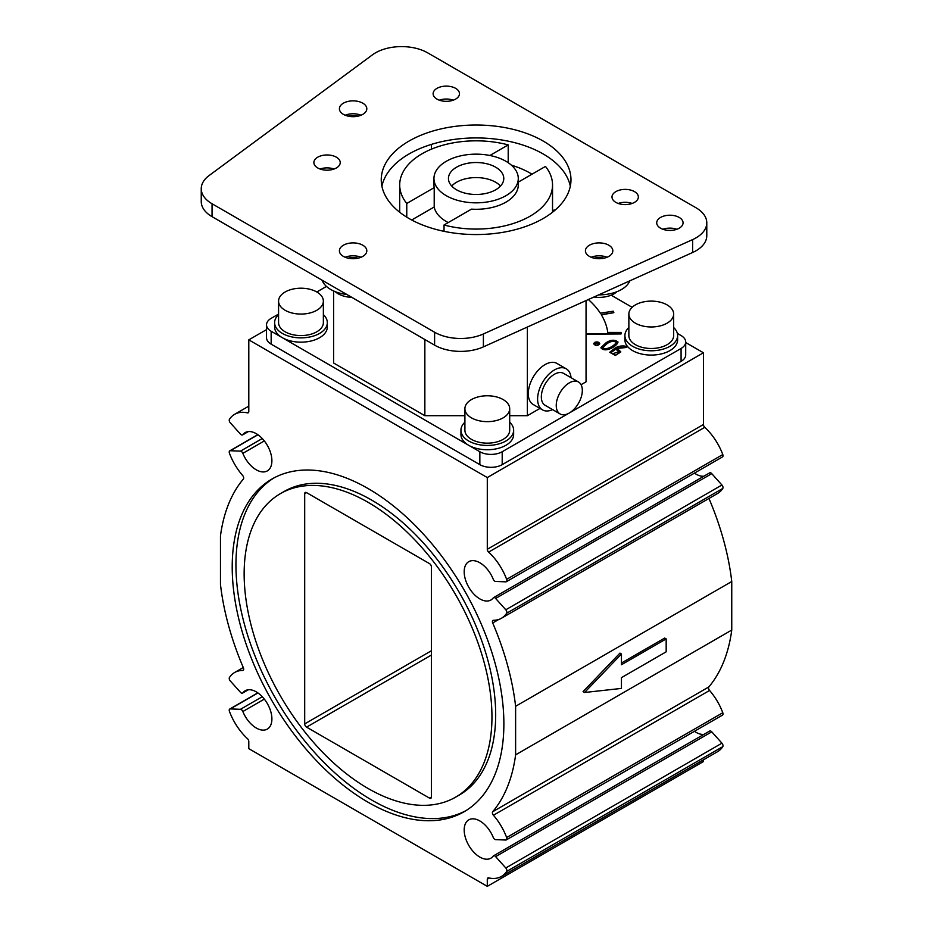 <?xml version="1.0" encoding="UTF-8"?>
<svg xmlns="http://www.w3.org/2000/svg" width="933" height="933" viewBox="0 0 933 933"><rect width="100%" height="100%" fill="white"/><g stroke="black" fill="none" stroke-linecap="round" stroke-linejoin="round"><path stroke-width="1.4" d="M264.331 440.936L242.848 453.345A22.135 12.782 60 0 0 267.316 470.908A22.135 12.782 60 0 0 267.316 445.356A22.135 12.782 60 0 0 245.181 432.574A22.135 12.782 60 0 0 242.848 434.673A2.636 1.516 -120 0 1 242.568 434.918A2.636 1.516 -120 0 1 240.469 434.125L230.299 422.789A2.636 1.516 -120 0 1 229.448 419.314A43.21 24.946 60 0 1 234.638 414.31A43.21 24.946 60 0 1 247.467 412.876A2.636 1.516 60 0 0 248.248 412.783A2.636 1.516 60 0 0 248.796 411.581L248.796 339.857L487.294 477.556L703.435 352.767L703.435 424.492A2.636 1.516 -120 0 0 704.765 427.314A43.21 24.946 60 0 1 722.783 454.558A2.636 1.516 60 0 1 722.469 456.937L506.327 581.714A2.636 1.516 -120 0 0 506.642 579.346L722.783 454.558M487.294 477.556L505.931 466.803L487.294 477.556L487.294 549.28L703.435 424.492M703.879 476.203A22.135 12.782 60 0 1 694.42 473.124M709.383 473.113A2.636 1.516 60 0 1 709.663 472.868A2.636 1.516 60 0 1 711.762 473.661L721.932 484.997A2.636 1.516 60 0 1 722.783 488.472A43.21 24.946 60 0 1 717.594 493.475L501.453 618.252A43.21 24.946 60 0 1 493.429 620.282A2.636 1.516 60 0 0 492.939 620.41A2.636 1.516 60 0 0 492.706 622.964A210.811 121.71 60 0 1 515.611 706.293L515.611 754.855A210.811 121.71 60 0 1 492.706 811.733L708.835 686.945A2.636 1.516 -120 0 0 709.57 690.467A43.21 24.946 60 0 1 722.783 712.742A2.636 1.516 60 0 1 722.469 715.121L506.327 839.898A2.636 1.516 -120 0 0 506.642 837.531L722.783 712.742M708.952 498.455A210.811 121.71 60 0 1 731.752 581.516L515.611 706.293M515.611 754.855L731.752 630.067L731.752 581.516M731.752 630.067A210.811 121.71 60 0 1 708.835 686.945M703.879 734.388A22.135 12.782 60 0 1 694.42 731.309M709.383 731.309A2.636 1.516 60 0 1 709.663 731.052A2.636 1.516 60 0 1 711.762 731.845L495.621 856.622L505.791 867.97L721.932 743.181L711.762 731.845M721.932 743.181A2.636 1.516 60 0 1 722.783 746.657A43.21 24.946 60 0 1 717.594 751.66L501.453 876.437A43.21 24.946 60 0 1 488.624 877.883A2.636 1.516 60 0 0 487.842 877.976A2.636 1.516 60 0 0 487.294 879.178L487.294 886.35L248.796 748.651L248.796 741.478A2.636 1.516 60 0 0 247.467 738.656A43.21 24.946 60 0 1 229.448 711.413A2.636 1.516 -120 0 1 229.763 709.033L257.811 692.846M703.435 759.824L703.435 761.561L487.294 886.35M703.435 352.767L684.799 363.532L703.435 352.767L685.708 342.539M242.848 453.345A2.636 1.516 -120 0 0 240.469 451.129L262.266 438.533M257.951 434.766L230.299 450.732L240.469 451.129M230.299 450.732A2.636 1.516 -120 0 0 229.763 450.849A2.636 1.516 -120 0 0 229.448 453.228A43.21 24.946 60 0 0 242.662 475.503A2.636 1.516 60 0 1 243.385 479.026A210.811 121.71 60 0 0 220.468 535.904L220.468 584.455A210.811 121.71 60 0 0 243.385 667.795A2.636 1.516 60 0 1 243.151 670.349A2.636 1.516 60 0 1 242.662 670.477L243.501 669.987M264.331 699.12L242.848 711.529A22.135 12.782 60 0 0 267.316 729.093A22.135 12.782 60 0 0 267.316 703.54A22.135 12.782 60 0 0 245.181 690.758A22.135 12.782 60 0 0 242.848 692.857A2.636 1.516 -120 0 1 242.568 693.102A2.636 1.516 -120 0 1 240.469 692.309L230.299 680.973A2.636 1.516 -120 0 1 229.448 677.498A43.21 24.946 60 0 1 234.638 672.495A43.21 24.946 60 0 1 242.662 670.477M242.848 711.529A2.636 1.516 -120 0 0 240.469 709.313L230.299 708.917A2.636 1.516 -120 0 0 229.763 709.033M722.783 746.657L506.642 871.445A43.21 24.946 60 0 1 501.453 876.437M506.642 871.445A2.636 1.516 -120 0 0 505.791 867.97M495.621 856.622A2.636 1.516 -120 0 0 493.522 855.841A2.636 1.516 -120 0 0 493.242 856.086A22.135 12.782 -120 0 1 490.91 858.185A22.135 12.782 -120 0 1 468.774 845.403A22.135 12.782 -120 0 1 468.774 819.85A22.135 12.782 -120 0 1 493.242 837.414A2.636 1.516 -120 0 0 495.621 839.63L505.791 840.027A2.636 1.516 -120 0 0 506.327 839.898M709.57 690.467L493.429 815.255A43.21 24.946 60 0 1 506.642 837.531M493.429 815.255A2.636 1.516 60 0 1 492.706 811.733M722.783 488.472L506.642 613.261A43.21 24.946 60 0 1 501.453 618.252M506.642 613.261A2.636 1.516 -120 0 0 505.791 609.785L495.621 598.438A2.636 1.516 -120 0 0 493.522 597.656A2.636 1.516 -120 0 0 493.242 597.901A22.135 12.782 -120 0 1 490.91 600.001A22.135 12.782 -120 0 1 468.774 587.219A22.135 12.782 -120 0 1 468.774 561.666A22.135 12.782 -120 0 1 493.242 579.23A2.636 1.516 -120 0 0 495.621 581.446L505.791 581.842A2.636 1.516 -120 0 0 506.327 581.714M704.765 427.314L488.624 552.103A43.21 24.946 60 0 1 506.642 579.346M488.624 552.103A2.636 1.516 60 0 1 487.294 549.28M248.796 339.857L266.523 329.629M368.045 488.53A192.093 110.91 60 0 1 493.534 657.812A192.093 110.91 60 0 1 464.098 811.745A192.093 110.91 60 0 1 316.065 760.278A192.093 110.91 60 0 1 232.212 566.961A192.093 110.91 60 0 1 271.993 479.014A192.093 110.91 60 0 1 368.045 488.53M431.396 144.393L431.396 149.175M424.853 339.519L424.853 415.686L333.606 363.007L333.606 290.956M527.378 327.04L527.378 415.686L509.698 415.686M464.902 415.686L424.853 415.686M566.226 368.803L556.919 363.427A23.71 13.692 120 0 0 545.059 364.605A23.71 13.692 120 0 0 529.559 385.504A23.71 13.692 120 0 0 533.198 404.502L542.516 409.89A23.71 13.692 -60 0 1 538.877 390.88A23.71 13.692 -60 0 1 554.377 369.981A23.71 13.692 -60 0 1 566.226 368.803A23.71 13.692 -60 0 1 571.054 377.678M586.052 300.578L586.052 381.819L581.061 384.699M539.974 408.421L527.378 415.686M322.142 280.227A31.617 18.252 0 0 0 346.866 294.501M598.718 294.863A31.617 18.252 0 0 0 629.857 280.81M569.282 413.016A18.45 10.648 -60 0 1 560.057 413.925A18.45 10.648 -60 0 1 560.057 392.63A18.45 10.648 -60 0 1 578.507 381.982A18.45 10.648 -60 0 1 581.329 396.758A18.45 10.648 -60 0 1 569.282 413.016M560.057 413.925L545.152 405.319A18.45 10.648 -60 0 1 545.152 384.023A18.45 10.648 -60 0 1 563.59 373.375L578.507 381.982M611.185 352.476L615.792 349.129L619.115 351.928M602.531 347.729L607.021 343.682C610.31 341.291 613.447 340.802 616.433 342.224M595.242 343.729L598.205 343.741M635.42 304.904A22.404 12.934 180 0 1 659.829 302.094A22.404 12.934 180 0 1 673.661 314.048A22.404 12.934 180 0 1 651.257 326.97A22.404 12.934 180 0 1 628.865 314.048A22.404 12.934 180 0 1 635.42 304.904M471.457 399.569A22.404 12.934 180 0 1 495.866 396.758A22.404 12.934 180 0 1 509.698 408.712A22.404 12.934 180 0 1 487.294 421.646A22.404 12.934 180 0 1 464.902 408.712A22.404 12.934 180 0 1 471.457 399.569M285.125 291.994A22.404 12.934 180 0 1 309.534 289.183A22.404 12.934 180 0 1 323.366 301.137A22.404 12.934 180 0 1 300.962 314.071A22.404 12.934 180 0 1 278.57 301.137A22.404 12.934 180 0 1 285.125 291.994M552.604 409.622A23.71 13.692 -60 0 1 542.516 409.89M612.316 353.817L611.208 352.604L611.651 351.391L615.792 348.907L619.115 351.718L612.316 353.817M607.021 343.472C610.415 341.023 613.552 340.557 616.433 342.096C615.302 345.07 606.823 350.866 602.531 347.659L607.021 343.472M595.674 343.006L598.216 343.624L595.674 343.227M673.661 314.048L673.661 335.553A22.404 12.934 180 0 1 651.257 348.487A22.404 12.934 180 0 1 628.865 335.553L628.865 314.048M509.698 408.712L509.698 430.23A22.404 12.934 180 0 1 487.294 443.152A22.404 12.934 180 0 1 464.902 430.23L464.902 408.712M323.366 301.137L323.366 322.655A22.404 12.934 180 0 1 300.962 335.577A22.404 12.934 180 0 1 278.57 322.655L278.57 301.137M588.361 299.54A122.048 70.465 180 0 1 600.339 313.185L613.179 311.202L613.856 312.672L601.237 314.619A122.048 70.465 180 0 1 607.768 332.428L621.04 332.428L621.04 333.956L586.052 333.956M627.489 346.621L616.911 348.266L620.76 351.776L615.348 355.228L609.681 352.312L614.894 348.219C618.532 345.886 622.731 345.35 627.489 346.621L626.393 347.473L616.911 348.476M605.984 342.854C610.567 339.717 614.567 339.402 617.973 341.945C617.238 345.735 605.214 353.129 600.945 347.624L605.984 342.854M594.613 342.411C597.248 341.525 598.951 341.945 599.709 343.647C597.656 345.863 595.662 345.851 593.715 343.612L594.613 342.411M673.661 327.541A26.346 15.208 180 0 1 677.615 335.553A26.346 15.208 180 0 1 651.257 350.773A26.346 15.208 180 0 1 624.912 335.553A26.346 15.208 180 0 1 628.865 327.541M266.523 324.801L266.523 337.711A15.814 9.132 0 0 0 271.153 344.16L271.153 331.25A15.814 9.132 180 0 1 266.523 324.801A15.814 9.132 180 0 1 271.153 318.351L278.57 314.071M681.078 361.374A15.814 9.132 0 0 0 685.708 354.925L685.708 342.014A15.814 9.132 180 0 1 681.078 348.464L681.078 361.374L502.199 464.646L502.199 451.735L681.078 348.464M502.199 451.735A15.814 9.132 180 0 1 479.842 451.735L479.842 464.646A15.814 9.132 0 0 0 502.199 464.646M479.842 464.646L271.153 344.16M509.698 422.206A26.346 15.208 180 0 1 513.64 430.23A26.346 15.208 180 0 1 487.294 445.438A26.346 15.208 180 0 1 460.949 430.23A26.346 15.208 180 0 1 464.902 422.206M323.366 314.631A26.346 15.208 180 0 1 327.32 322.655A26.346 15.208 180 0 1 300.962 337.863A26.346 15.208 180 0 1 274.617 322.655A26.346 15.208 180 0 1 278.57 314.631M613.856 312.672L601.353 314.818M621.04 333.956L586.052 334.166M620.76 351.986L615.348 355.438L609.681 352.312M617.973 342.049L617.973 342.154C617.238 345.956 605.214 353.339 600.945 347.846L600.957 347.729M599.709 343.659L599.709 343.869C597.656 346.085 595.662 346.061 593.715 343.822L593.715 343.612M326.468 286.408L316.8 291.994M677.615 335.553L677.615 339.857A26.346 15.208 180 0 1 651.257 355.076A26.346 15.208 180 0 1 624.912 339.857L624.912 335.553M632.142 307.307L611.162 295.19M685.708 342.014A15.814 9.132 180 0 0 681.078 335.553L677.346 333.408M513.64 430.23L513.64 434.533A26.346 15.208 180 0 1 497.382 448.586A26.346 15.208 180 0 1 468.658 445.286A26.346 15.208 180 0 1 460.949 434.533L460.949 430.23M327.32 322.655L327.32 326.958A26.346 15.208 180 0 1 311.051 341.011A26.346 15.208 180 0 1 282.337 337.711A26.346 15.208 180 0 1 274.617 326.958L274.617 322.655M271.153 331.25L479.842 451.735M511.412 165.188A76.413 44.119 180 0 1 531.985 174.214M448.225 222.567A42.16 24.34 180 0 1 434.207 206.998L411.698 219.99M406.765 217.156L406.765 203.476A76.413 44.119 180 0 1 399.697 184.956A76.413 44.119 180 0 1 422.078 153.758A76.413 44.119 180 0 1 508.205 144.907L508.205 162.704M518.281 182.122L545.467 166.424A76.413 44.119 180 0 1 552.534 184.956A76.413 44.119 180 0 1 444.026 224.993L444.026 231.326M406.765 203.476L434.207 187.626L434.207 206.998M489.883 155.484L508.205 144.907M518.281 178.495A42.16 24.34 180 0 1 505.931 195.708A42.16 24.34 180 0 1 459.981 200.98A42.16 24.34 180 0 1 433.95 178.495A42.16 24.34 180 0 1 476.11 154.155A42.16 24.34 180 0 1 518.281 178.495L518.281 184.956A42.16 24.34 -0 0 1 505.931 202.158A42.16 24.34 -0 0 1 471.48 209.144L444.026 224.993M433.95 178.495L433.95 184.956A42.16 24.34 -0 0 0 434.207 187.626M456.552 167.205A27.663 15.978 180 0 1 486.699 163.742A27.663 15.978 180 0 1 503.785 178.495A27.663 15.978 180 0 1 476.11 194.472A27.663 15.978 180 0 1 448.446 178.495A27.663 15.978 180 0 1 456.552 167.205M451.712 186.029A27.663 15.978 180 0 1 456.552 182.262A27.663 15.978 180 0 1 500.52 186.029M552.534 210.392L555.275 209.972M594.076 258.161A14.228 8.21 180 0 1 604.141 258.173M593.948 297.009A21.086 12.176 0 0 0 613.996 293.813A21.086 12.176 0 0 0 616.958 291.667M348.172 116.147A14.228 8.21 180 0 1 358.062 116.147M348.091 258.173A14.228 8.21 180 0 1 358.155 258.161M335.262 291.667A21.086 12.176 0 0 0 351.823 297.359M591.207 257.263A13.703 7.907 180 0 1 607.045 257.263M345.187 257.263A13.703 7.907 180 0 1 361.024 257.263M345.187 115.225A13.703 7.907 180 0 1 361.024 115.225M662.92 229.273A13.179 7.604 180 0 1 676.868 229.273M618.206 203.452A13.179 7.604 180 0 1 632.154 203.452M320.077 169.025A13.179 7.604 180 0 1 334.026 169.025M439.326 100.181A13.179 7.604 180 0 1 453.275 100.181M201.248 188.688L201.248 201.598A36.888 21.296 0 0 0 212.048 216.666L434.603 345.152A36.888 21.296 0 0 0 483.399 346.878L692.613 252.505A36.888 21.296 0 0 0 706.782 235.722L706.782 222.812A36.888 21.296 0 0 0 695.983 207.756L427.676 52.843A36.888 21.296 0 0 0 372.512 54.79L209.062 175.579A36.888 21.296 0 0 0 201.248 188.688A36.888 21.296 0 0 0 212.048 203.756L434.603 332.241A36.888 21.296 0 0 0 483.399 333.967L692.613 239.606A36.888 21.296 0 0 0 706.782 222.812M570.32 186.238A94.863 54.767 0 0 0 507.179 140.953A94.863 54.767 0 0 0 409.039 153.968A94.863 54.767 0 0 0 381.912 186.238M409.039 141.058A94.863 54.767 0 0 0 381.247 179.789A94.863 54.767 0 0 0 476.11 234.556A94.863 54.767 0 0 0 570.973 179.789A94.863 54.767 0 0 0 512.415 129.186A94.863 54.767 0 0 0 409.039 141.058M436.982 88.343A13.179 7.604 0 0 0 433.122 93.732A13.179 7.604 0 0 0 436.982 99.108A13.179 7.604 0 0 0 451.339 100.752A13.179 7.604 0 0 0 459.479 93.732A13.179 7.604 0 0 0 451.339 86.699A13.179 7.604 0 0 0 436.982 88.343M343.414 103.178A13.703 7.907 0 0 0 339.402 108.764A13.703 7.907 0 0 0 343.414 114.362A13.703 7.907 0 0 0 358.354 116.077A13.703 7.907 0 0 0 366.809 108.764A13.703 7.907 0 0 0 358.354 101.464A13.703 7.907 0 0 0 343.414 103.178M317.733 157.199A13.179 7.604 0 0 0 313.873 162.575A13.179 7.604 0 0 0 317.733 167.952A13.179 7.604 0 0 0 332.09 169.608A13.179 7.604 0 0 0 340.23 162.575A13.179 7.604 0 0 0 332.09 155.543A13.179 7.604 0 0 0 317.733 157.199M343.414 245.216A13.703 7.907 0 0 0 339.402 250.802A13.703 7.907 0 0 0 343.414 256.4A13.703 7.907 0 0 0 358.354 258.114A13.703 7.907 0 0 0 366.809 250.802A13.703 7.907 0 0 0 358.354 243.501A13.703 7.907 0 0 0 343.414 245.216M589.434 245.216A13.703 7.907 0 0 0 585.423 250.802A13.703 7.907 0 0 0 589.434 256.4A13.703 7.907 0 0 0 604.374 258.114A13.703 7.907 0 0 0 612.829 250.802A13.703 7.907 0 0 0 604.374 243.501A13.703 7.907 0 0 0 589.434 245.216M615.862 191.627A13.179 7.604 0 0 0 612.001 197.003A13.179 7.604 0 0 0 615.862 202.379A13.179 7.604 0 0 0 630.218 204.024A13.179 7.604 0 0 0 638.347 197.003A13.179 7.604 0 0 0 630.218 189.97A13.179 7.604 0 0 0 615.862 191.627M660.576 217.436A13.179 7.604 0 0 0 656.715 222.812A13.179 7.604 0 0 0 660.576 228.2A13.179 7.604 0 0 0 674.932 229.845A13.179 7.604 0 0 0 683.073 222.812A13.179 7.604 0 0 0 674.932 215.791A13.179 7.604 0 0 0 660.576 217.436M368.045 502.304A175.229 101.172 60 0 1 482.524 656.715A175.229 101.172 60 0 1 455.666 797.132A175.229 101.172 60 0 1 320.625 750.19A175.229 101.172 60 0 1 244.143 573.842A175.229 101.172 60 0 1 280.425 493.627A175.229 101.172 60 0 1 368.045 502.304M431.396 655.059L306.56 727.134L429.53 798.135L431.396 797.062L431.396 566.844A2.636 1.516 60 0 0 429.53 563.625L306.56 492.624L304.694 493.697L304.694 723.915L431.396 650.756M306.56 727.134A2.636 1.516 60 0 1 304.694 723.915M304.694 493.697A2.636 1.516 60 0 1 305.243 492.484A2.636 1.516 60 0 1 306.56 492.624M431.396 797.062A2.636 1.516 60 0 1 430.848 798.263A2.636 1.516 60 0 1 429.53 798.135M465.94 810.637A192.093 110.91 60 0 1 318.573 756.838A192.093 110.91 60 0 1 235.944 564.803A192.093 110.91 60 0 1 273.882 477.976M280.425 493.627L284.157 491.469A175.229 101.172 60 0 1 459.386 592.642A175.229 101.172 60 0 1 459.386 794.986L455.666 797.132M621.448 663.025L664.681 638.067L666.174 638.918L666.174 651.829L621.448 677.65L621.448 688.414L584.559 692.496L621.448 653.986L621.448 664.739L666.174 638.918M584.559 692.496L583.067 691.633L619.955 653.123L621.448 653.986M212.048 203.756L212.048 216.666M434.603 332.241L434.603 345.152M483.399 333.967L483.399 346.878M692.613 239.606L692.613 252.505M242.848 692.857L248.166 689.779M247.467 412.876L248.714 412.153M242.848 434.673L248.166 431.594M498.782 619.454L492.706 622.964M489.289 878.023L487.294 879.178M711.762 473.661L495.621 598.438M505.791 609.785L721.932 484.997M257.951 692.951L230.299 708.917M240.469 709.313L262.266 696.718M399.697 184.956L399.697 212.234M552.534 184.956L552.534 212.234M234.638 672.495L243.268 667.515M234.638 414.31L248.796 406.147M242.568 693.102L248.353 689.767M229.763 450.849L257.811 434.661M242.568 434.918L248.353 431.582M493.522 855.841L709.663 731.052M493.522 597.656L709.663 472.868"/></g></svg>
